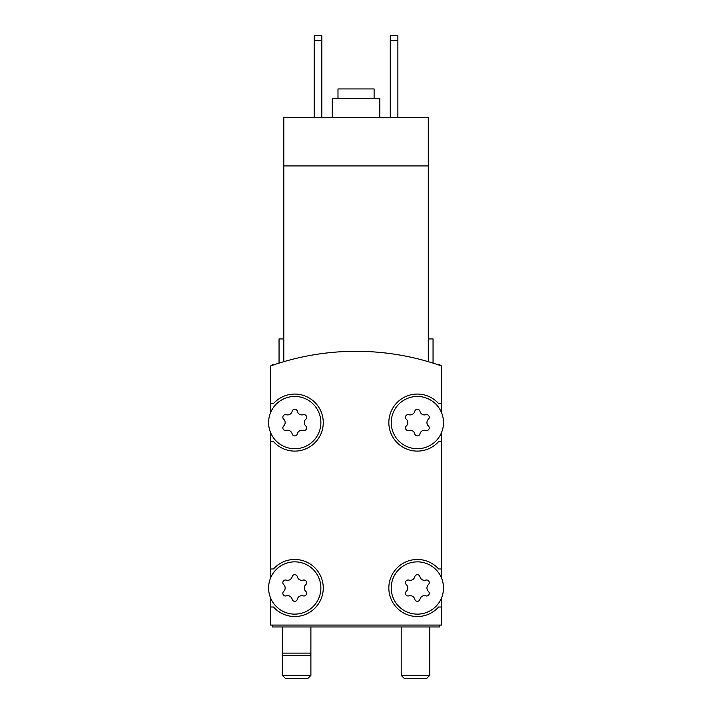 <?xml version="1.0" encoding="UTF-8"?>
<svg xmlns="http://www.w3.org/2000/svg" width="714" height="714" viewBox="0 0 714 714"><rect width="100%" height="100%" fill="white"/><g stroke="black" fill="none" stroke-linecap="round" stroke-linejoin="round"><path stroke-width="1.07" d="M428.293 361.677C434.603 363.578 434.603 363.578 428.293 361.677C434.603 363.578 434.603 363.578 428.293 361.677C434.603 363.578 434.603 363.578 428.293 361.677C434.603 363.578 434.603 363.578 428.293 361.677L428.293 165.934L283.806 165.934L283.806 361.677C277.496 363.578 277.496 363.578 283.806 361.677C277.496 363.578 277.496 363.578 283.806 361.677C277.496 363.578 277.496 363.578 283.806 361.677C277.496 363.578 277.496 363.578 283.806 361.677M428.293 165.934L428.293 117.453L283.806 117.453L283.806 165.934M279.049 363.123L279.049 338.936L283.806 338.936M441.6 412.808L441.6 365.979A256.656 256.656 0 0 0 270.499 365.979L270.499 412.808M443.501 587.997A26.141 26.141 0 0 0 404.294 565.354A26.141 26.141 0 0 0 404.294 610.631A26.141 26.141 0 0 0 443.501 587.997M406.32 591.379A2.66 2.66 0 0 0 408.908 595.869A4.659 4.659 0 0 1 414.772 599.251A2.66 2.66 0 0 0 419.948 599.251A4.659 4.659 0 0 1 425.821 595.869A2.66 2.66 0 0 0 428.409 591.379A4.659 4.659 0 0 1 428.409 584.605A2.66 2.66 0 0 0 425.821 580.116A4.659 4.659 0 0 1 419.948 576.734A2.66 2.66 0 0 0 414.772 576.734A4.659 4.659 0 0 1 408.908 580.116A2.66 2.66 0 0 0 406.32 584.605A4.659 4.659 0 0 1 406.32 591.379M320.881 587.997A26.141 26.141 0 0 0 281.664 565.354A26.141 26.141 0 0 0 281.664 610.631A26.141 26.141 0 0 0 320.881 587.997M283.69 591.379A2.66 2.66 0 0 0 286.278 595.869A4.659 4.659 0 0 1 292.142 599.251A2.66 2.66 0 0 0 297.327 599.251A4.659 4.659 0 0 1 303.191 595.869A2.66 2.66 0 0 0 305.779 591.379A4.659 4.659 0 0 1 305.779 584.605A2.66 2.66 0 0 0 303.191 580.116A4.659 4.659 0 0 1 297.327 576.734A2.66 2.66 0 0 0 292.142 576.734A4.659 4.659 0 0 1 286.278 580.116A2.66 2.66 0 0 0 283.69 584.605A4.659 4.659 0 0 1 283.69 591.379M443.501 422.59A26.141 26.141 0 0 0 404.294 399.956A26.141 26.141 0 0 0 404.294 445.233A26.141 26.141 0 0 0 443.501 422.59M406.32 425.981A2.66 2.66 0 0 0 408.908 430.462A4.659 4.659 0 0 1 414.772 433.853A2.66 2.66 0 0 0 419.948 433.853A4.659 4.659 0 0 1 425.821 430.462A2.66 2.66 0 0 0 428.409 425.981A4.659 4.659 0 0 1 428.409 419.207A2.66 2.66 0 0 0 425.821 414.718A4.659 4.659 0 0 1 419.948 411.326A2.66 2.66 0 0 0 414.772 411.326A4.659 4.659 0 0 1 408.908 414.718A2.66 2.66 0 0 0 406.32 419.207A4.659 4.659 0 0 1 406.32 425.981M320.881 422.59A26.141 26.141 0 0 0 281.664 399.956A26.141 26.141 0 0 0 281.664 445.233A26.141 26.141 0 0 0 320.881 422.59M283.69 425.981A2.66 2.66 0 0 0 286.278 430.462A4.659 4.659 0 0 1 292.142 433.853A2.66 2.66 0 0 0 297.327 433.853A4.659 4.659 0 0 1 303.191 430.462A2.66 2.66 0 0 0 305.779 425.981A4.659 4.659 0 0 1 305.779 419.207A2.66 2.66 0 0 0 303.191 414.718A4.659 4.659 0 0 1 297.327 411.326A2.66 2.66 0 0 0 292.142 411.326A4.659 4.659 0 0 1 286.278 414.718A2.66 2.66 0 0 0 283.69 419.207A4.659 4.659 0 0 1 283.69 425.981M270.499 597.779L270.499 625.071L441.6 625.071L441.6 597.779M270.499 432.381L270.499 578.206M441.6 578.206L441.6 432.381M270.499 441.6L273.48 441.6A28.515 28.515 0 0 0 314.526 443.126A28.515 28.515 0 0 0 314.526 402.053A28.515 28.515 0 0 0 273.48 403.58L270.499 403.58M270.499 568.978L273.48 568.978A28.515 28.515 0 0 1 314.526 567.46A28.515 28.515 0 0 1 314.526 608.533A28.515 28.515 0 0 1 273.48 607.007L270.499 607.007M441.6 607.007L438.619 607.007A28.515 28.515 0 0 1 397.573 608.533A28.515 28.515 0 0 1 397.573 567.46A28.515 28.515 0 0 1 438.619 568.978L441.6 568.978M441.6 441.6L438.619 441.6A28.515 28.515 0 0 1 397.573 443.126A28.515 28.515 0 0 1 397.573 402.053A28.515 28.515 0 0 1 438.619 403.58L441.6 403.58M272.4 625.071L272.4 626.972L439.699 626.972L439.699 625.071M428.293 338.936L433.05 338.936L433.05 363.123M390.272 40.457L397.876 40.457L397.876 35.7L390.272 35.7L390.272 117.453M397.876 40.457L397.876 117.453M314.222 40.457L321.827 40.457L321.827 35.7L314.222 35.7L314.222 117.453M321.827 40.457L321.827 117.453M374.109 98.443L374.109 88.929L337.99 88.929L337.99 98.443M379.812 117.453L379.812 98.443L332.287 98.443L332.287 117.453M310.893 626.972L310.893 653.114L282.378 653.114L282.378 675.39L310.893 675.39L307.984 678.3L285.297 678.3L282.378 675.39M310.893 675.39L310.893 653.114L310.26 655.488L283.012 655.488L282.378 653.114L282.378 626.972M426.802 678.3L404.115 678.3L401.206 675.39L429.721 675.39L426.802 678.3M440.788 365.684L439.699 364.604L437.62 364.604M274.479 364.604L272.4 364.604L271.311 365.684M401.206 626.972L401.206 675.39M429.721 626.972L429.721 675.39"/></g></svg>
